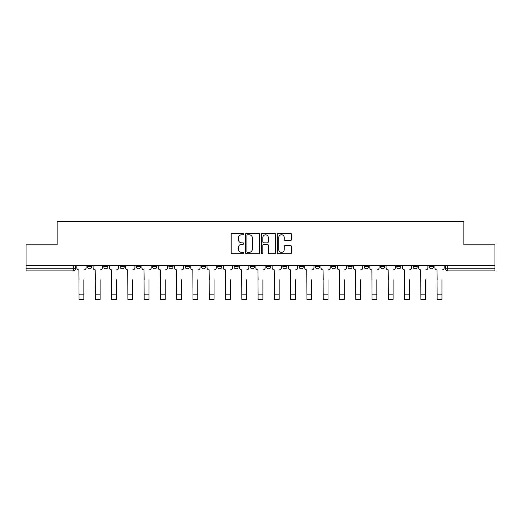 <?xml version="1.0" encoding="UTF-8"?>
<svg xmlns="http://www.w3.org/2000/svg" width="521" height="521" viewBox="0 0 521 521"><rect width="100%" height="100%" fill="white"/><g stroke="black" fill="none" stroke-linecap="round" stroke-linejoin="round"><path stroke-width="0.78" d="M243.808 234.046A0.716 0.716 0 0 0 243.092 233.33L232.21 233.33A1.022 1.022 0 0 0 231.181 234.352L231.181 252.789A1.022 1.022 0 0 0 232.21 253.812L243.092 253.812A0.716 0.716 0 0 0 243.808 253.095A0.716 0.716 0 0 0 243.092 252.379L241.679 252.379A3.276 3.276 0 0 1 238.403 249.103L238.403 247.566A3.276 3.276 0 0 1 241.679 244.29L243.092 244.29A0.716 0.716 0 0 0 243.808 243.574A0.716 0.716 0 0 0 243.092 242.851L241.679 242.851A3.276 3.276 0 0 1 238.403 239.575L238.403 238.038A3.276 3.276 0 0 1 241.679 234.763L243.092 234.763A0.716 0.716 0 0 0 243.808 234.046M413.042 266.732L413.042 265.586L413.042 266.732A2.084 2.084 0 0 0 415.133 268.823A2.084 2.084 0 0 1 413.042 266.732L417.217 266.732A2.084 2.084 0 0 1 415.133 268.823A2.084 2.084 0 0 0 417.217 266.732L417.217 265.586L417.217 266.732M266.55 265.586L266.55 266.732L270.725 266.732A2.084 2.084 0 0 1 268.641 268.823A2.084 2.084 0 0 1 266.55 266.732L266.55 265.586M217.719 265.586L217.719 266.732L221.894 266.732A2.084 2.084 0 0 1 219.81 268.823A2.084 2.084 0 0 1 217.719 266.732L217.719 265.586M185.17 265.586L185.17 266.732L189.338 266.732A2.084 2.084 0 0 1 187.254 268.823A2.084 2.084 0 0 1 185.17 266.732L185.17 265.586M168.889 265.586L168.889 266.732L173.063 266.732A2.084 2.084 0 0 1 170.979 268.823A2.084 2.084 0 0 1 168.889 266.732L168.889 265.586M136.339 265.586L136.339 266.732L140.507 266.732A2.084 2.084 0 0 1 138.423 268.823A2.084 2.084 0 0 1 136.339 266.732L136.339 265.586M290.431 240.552A1.022 1.022 0 0 0 291.454 239.523L291.454 234.352A1.022 1.022 0 0 0 290.431 233.33L278.344 233.33A1.022 1.022 0 0 0 277.322 234.352L277.322 252.789A1.022 1.022 0 0 0 278.344 253.812L290.431 253.812A1.022 1.022 0 0 0 291.454 252.789L291.454 246.544A1.022 1.022 0 0 0 290.431 245.515L285.261 245.515A1.022 1.022 0 0 0 284.238 246.544L284.238 249.637A2.742 2.742 0 0 1 281.496 252.379A2.742 2.742 0 0 1 278.755 249.637L278.755 237.504A2.742 2.742 0 0 1 281.496 234.763A2.742 2.742 0 0 1 284.238 237.504L284.238 239.523A1.022 1.022 0 0 0 285.261 240.552L290.431 240.552M26.05 265.586L26.05 244.824L57.141 244.824L57.141 221.555L463.859 221.555L463.859 244.824L494.95 244.824L494.95 265.586L26.05 265.586L26.05 268.823L75.402 268.823L75.402 265.586L75.402 268.823A2.084 2.084 0 0 1 73.318 270.907L26.05 270.907L26.05 268.823M259.601 234.352A1.022 1.022 0 0 0 258.579 233.33L246.492 233.33A1.022 1.022 0 0 0 245.469 234.352L245.469 252.789A1.022 1.022 0 0 0 246.492 253.812L258.579 253.812A1.022 1.022 0 0 0 259.601 252.789L259.601 234.352M262.421 233.33L274.508 233.33A1.022 1.022 0 0 1 275.531 234.352L275.531 252.789A1.022 1.022 0 0 1 274.508 253.812L269.331 253.812A1.022 1.022 0 0 1 268.308 252.789L268.308 245.313A1.022 1.022 0 0 0 267.286 244.29L263.854 244.29A1.022 1.022 0 0 0 262.831 245.313L262.831 253.095A0.716 0.716 0 0 1 262.115 253.812A0.716 0.716 0 0 1 261.399 253.095L261.399 234.352A1.022 1.022 0 0 1 262.421 233.33M445.598 265.586L445.598 268.823L494.95 268.823L494.95 270.907L447.682 270.907A2.084 2.084 0 0 1 445.598 268.823M494.95 265.586L494.95 268.823M429.324 265.586L429.324 266.732L433.492 266.732L433.492 265.586L433.492 266.732A2.084 2.084 0 0 1 431.408 268.823A2.084 2.084 0 0 1 429.324 266.732A2.084 2.084 0 0 0 431.408 268.823M396.768 265.586L396.768 266.732L400.942 266.732L400.942 265.586L400.942 266.732A2.084 2.084 0 0 1 398.852 268.823A2.084 2.084 0 0 1 396.768 266.732A2.084 2.084 0 0 0 398.852 268.823M384.661 266.732L384.661 265.586L384.661 266.732A2.084 2.084 0 0 1 382.577 268.823A2.084 2.084 0 0 1 380.493 266.732L384.661 266.732A2.084 2.084 0 0 1 382.577 268.823M380.493 265.586L380.493 266.732M368.386 265.586L368.386 266.732A2.084 2.084 0 0 1 366.302 268.823A2.084 2.084 0 0 1 364.212 266.732L368.386 266.732A2.084 2.084 0 0 1 366.302 268.823M364.212 265.586L364.212 266.732M352.111 265.586L352.111 266.732A2.084 2.084 0 0 1 350.021 268.823A2.084 2.084 0 0 1 347.937 266.732L352.111 266.732M347.937 265.586L347.937 266.732M335.83 265.586L335.83 266.732A2.084 2.084 0 0 1 333.746 268.823A2.084 2.084 0 0 1 331.662 266.732L335.83 266.732M331.662 265.586L331.662 266.732M319.555 265.586L319.555 266.732A2.084 2.084 0 0 1 317.471 268.823A2.084 2.084 0 0 1 315.381 266.732L319.555 266.732M315.381 265.586L315.381 266.732M303.281 265.586L303.281 266.732A2.084 2.084 0 0 1 301.19 268.823A2.084 2.084 0 0 1 299.106 266.732A2.084 2.084 0 0 0 301.19 268.823M299.106 265.586L299.106 266.732L303.281 266.732M286.999 265.586L286.999 266.732A2.084 2.084 0 0 1 284.915 268.823A2.084 2.084 0 0 1 282.831 266.732A2.084 2.084 0 0 0 284.915 268.823M282.831 265.586L282.831 266.732L286.999 266.732M270.725 265.586L270.725 266.732A2.084 2.084 0 0 1 268.641 268.823M254.45 265.586L254.45 266.732A2.084 2.084 0 0 1 252.359 268.823A2.084 2.084 0 0 1 250.275 266.732L254.45 266.732M250.275 265.586L250.275 266.732M238.169 265.586L238.169 266.732A2.084 2.084 0 0 1 236.085 268.823A2.084 2.084 0 0 1 234.001 266.732L238.169 266.732L238.169 265.586M234.001 265.586L234.001 266.732M221.894 265.586L221.894 266.732M205.619 265.586L205.619 266.732A2.084 2.084 0 0 1 203.529 268.823A2.084 2.084 0 0 1 201.445 266.732L205.619 266.732L205.619 265.586M201.445 265.586L201.445 266.732M189.338 265.586L189.338 266.732L189.338 265.586M173.063 266.732L173.063 265.586L173.063 266.732A2.084 2.084 0 0 1 170.979 268.823M156.788 265.586L156.788 266.732A2.084 2.084 0 0 1 154.698 268.823A2.084 2.084 0 0 1 152.614 266.732A2.084 2.084 0 0 0 154.698 268.823A2.084 2.084 0 0 0 156.788 266.732L156.788 265.586M152.614 265.586L152.614 266.732L156.788 266.732M140.507 265.586L140.507 266.732M124.232 265.586L124.232 266.732A2.084 2.084 0 0 1 122.148 268.823A2.084 2.084 0 0 1 120.058 266.732A2.084 2.084 0 0 0 122.148 268.823A2.084 2.084 0 0 0 124.232 266.732L120.058 266.732L120.058 265.586M103.783 265.586L103.783 266.732L107.958 266.732L107.958 265.586L107.958 266.732A2.084 2.084 0 0 1 105.867 268.823A2.084 2.084 0 0 1 103.783 266.732A2.084 2.084 0 0 0 105.867 268.823M87.508 265.586L87.508 266.732L91.676 266.732L91.676 265.586L91.676 266.732A2.084 2.084 0 0 1 89.592 268.823A2.084 2.084 0 0 1 87.508 266.732A2.084 2.084 0 0 0 89.592 268.823M73.318 265.586L73.318 270.907A2.084 2.084 0 0 0 75.402 268.823M247.618 234.763A0.716 0.716 0 0 0 246.902 235.479L246.902 251.663A0.716 0.716 0 0 0 247.618 252.379L249.103 252.379A3.276 3.276 0 0 0 252.385 249.103L252.385 238.038A3.276 3.276 0 0 0 249.103 234.763L247.618 234.763M268.308 237.556A2.742 2.742 0 0 0 265.567 234.815A2.742 2.742 0 0 0 262.831 237.556L262.831 241.829A1.022 1.022 0 0 0 263.854 242.851L267.286 242.851A1.022 1.022 0 0 0 268.308 241.829L268.308 237.556M76.808 267.774L76.808 265.586L76.808 267.774A2.084 2.084 0 0 0 78.899 269.865L79.055 279.777M78.899 269.865L79.055 299.445L83.855 299.445L83.855 279.777M86.095 267.774L86.095 265.586L86.095 267.774A2.084 2.084 0 0 1 84.011 269.865M83.855 299.445L79.055 299.445M93.09 267.774L93.09 265.586L93.09 267.774A2.084 2.084 0 0 0 95.174 269.865L95.33 279.777M95.174 269.865L95.33 299.445L100.13 299.445L100.13 279.777M102.376 267.774L102.376 265.586L102.376 267.774A2.084 2.084 0 0 1 100.286 269.865M109.364 267.774L109.364 265.586L109.364 267.774A2.084 2.084 0 0 0 111.448 269.865L111.611 279.777M111.448 269.865L111.611 299.445L116.404 299.445L116.404 279.777M118.651 267.774L118.651 265.586L118.651 267.774A2.084 2.084 0 0 1 116.567 269.865M100.13 299.445L95.33 299.445M116.404 299.445L111.611 299.445M125.639 267.774L125.639 265.586L125.639 267.774A2.084 2.084 0 0 0 127.73 269.865L127.886 279.777M127.73 269.865L127.886 299.445L132.686 299.445L132.686 279.777M134.926 267.774L134.926 265.586L134.926 267.774A2.084 2.084 0 0 1 132.842 269.865M141.92 267.774L141.92 265.586L141.92 267.774A2.084 2.084 0 0 0 144.004 269.865L144.161 279.777M144.004 269.865L144.161 299.445L148.96 299.445L148.96 279.777M151.207 267.774L151.207 265.586L151.207 267.774A2.084 2.084 0 0 1 149.117 269.865M158.195 267.774L158.195 265.586L158.195 267.774A2.084 2.084 0 0 0 160.279 269.865L160.442 279.777M160.279 269.865L160.442 299.445L165.235 299.445L165.235 279.777M167.482 267.774L167.482 265.586L167.482 267.774A2.084 2.084 0 0 1 165.398 269.865M132.686 299.445L127.886 299.445M148.96 299.445L144.161 299.445M165.235 299.445L160.442 299.445M174.47 267.774L174.47 265.586L174.47 267.774A2.084 2.084 0 0 0 176.56 269.865L176.717 279.777M176.56 269.865L176.717 299.445L181.516 299.445L181.516 279.777M183.757 267.774L183.757 265.586L183.757 267.774A2.084 2.084 0 0 1 181.673 269.865M181.516 299.445L176.717 299.445M190.751 267.774L190.751 265.586L190.751 267.774A2.084 2.084 0 0 0 192.835 269.865L192.991 279.777M192.835 269.865L192.991 299.445L197.791 299.445L197.791 279.777M200.038 267.774L200.038 265.586L200.038 267.774A2.084 2.084 0 0 1 197.947 269.865M197.791 299.445L192.991 299.445M207.026 267.774L207.026 265.586L207.026 267.774A2.084 2.084 0 0 0 209.11 269.865L209.273 279.777M209.11 269.865L209.273 299.445L214.066 299.445L214.066 279.777M216.313 267.774L216.313 265.586L216.313 267.774A2.084 2.084 0 0 1 214.229 269.865M214.066 299.445L209.273 299.445M223.301 267.774L223.301 265.586L223.301 267.774A2.084 2.084 0 0 0 225.391 269.865L225.547 279.777M225.391 269.865L225.547 299.445L230.347 299.445L230.347 279.777M232.587 267.774L232.587 265.586L232.587 267.774A2.084 2.084 0 0 1 230.503 269.865M230.347 299.445L225.547 299.445M239.582 267.774L239.582 265.586L239.582 267.774A2.084 2.084 0 0 0 241.666 269.865L241.822 279.777M241.666 269.865L241.822 299.445L246.622 299.445L246.622 279.777M248.869 267.774L248.869 265.586L248.869 267.774A2.084 2.084 0 0 1 246.778 269.865M246.622 299.445L241.822 299.445M255.857 267.774L255.857 265.586L255.857 267.774A2.084 2.084 0 0 0 257.941 269.865L258.103 279.777M257.941 269.865L258.103 299.445L262.897 299.445L262.897 279.777M265.143 267.774L265.143 265.586L265.143 267.774A2.084 2.084 0 0 1 263.059 269.865M262.897 299.445L258.103 299.445M272.131 267.774L272.131 265.586L272.131 267.774A2.084 2.084 0 0 0 274.222 269.865L274.378 279.777M274.222 269.865L274.378 299.445L279.178 299.445L279.178 279.777M281.418 267.774L281.418 265.586L281.418 267.774A2.084 2.084 0 0 1 279.334 269.865M279.178 299.445L274.378 299.445M288.413 267.774L288.413 265.586L288.413 267.774A2.084 2.084 0 0 0 290.497 269.865L290.653 279.777M290.497 269.865L290.653 299.445L295.453 299.445L295.453 279.777M297.699 267.774L297.699 265.586L297.699 267.774A2.084 2.084 0 0 1 295.609 269.865M295.453 299.445L290.653 299.445M304.687 267.774L304.687 265.586L304.687 267.774A2.084 2.084 0 0 0 306.771 269.865L306.934 279.777M306.771 269.865L306.934 299.445L311.727 299.445L311.727 279.777M313.974 267.774L313.974 265.586L313.974 267.774A2.084 2.084 0 0 1 311.89 269.865M311.727 299.445L306.934 299.445M320.962 267.774L320.962 265.586L320.962 267.774A2.084 2.084 0 0 0 323.053 269.865L323.209 279.777M323.053 269.865L323.209 299.445L328.009 299.445L328.009 279.777M330.249 267.774L330.249 265.586L330.249 267.774A2.084 2.084 0 0 1 328.165 269.865M328.009 299.445L323.209 299.445M337.243 267.774L337.243 265.586L337.243 267.774A2.084 2.084 0 0 0 339.327 269.865L339.484 279.777M339.327 269.865L339.484 299.445L344.283 299.445L344.283 279.777M346.53 267.774L346.53 265.586L346.53 267.774A2.084 2.084 0 0 1 344.44 269.865M344.283 299.445L339.484 299.445M353.518 267.774L353.518 265.586L353.518 267.774A2.084 2.084 0 0 0 355.602 269.865L355.765 279.777M355.602 269.865L355.765 299.445L360.558 299.445L360.558 279.777M362.805 267.774L362.805 265.586L362.805 267.774A2.084 2.084 0 0 1 360.721 269.865M360.558 299.445L355.765 299.445M369.793 267.774L369.793 265.586L369.793 267.774A2.084 2.084 0 0 0 371.883 269.865L372.04 279.777M371.883 269.865L372.04 299.445L376.839 299.445L376.839 279.777M379.08 267.774L379.08 265.586L379.08 267.774A2.084 2.084 0 0 1 376.996 269.865M376.839 299.445L372.04 299.445M386.074 267.774L386.074 265.586L386.074 267.774A2.084 2.084 0 0 0 388.158 269.865L388.314 279.777M388.158 269.865L388.314 299.445L393.114 299.445L393.114 279.777M395.361 267.774L395.361 265.586L395.361 267.774A2.084 2.084 0 0 1 393.27 269.865M393.114 299.445L388.314 299.445M402.349 267.774L402.349 265.586L402.349 267.774A2.084 2.084 0 0 0 404.433 269.865L404.596 279.777M404.433 269.865L404.596 299.445L409.389 299.445L409.389 279.777M411.636 267.774L411.636 265.586L411.636 267.774A2.084 2.084 0 0 1 409.552 269.865M409.389 299.445L404.596 299.445M418.623 267.774L418.623 265.586L418.623 267.774A2.084 2.084 0 0 0 420.714 269.865L420.87 279.777M420.714 269.865L420.87 299.445L425.67 299.445L425.67 279.777M427.91 267.774L427.91 265.586L427.91 267.774A2.084 2.084 0 0 1 425.826 269.865M425.67 299.445L420.87 299.445M434.905 267.774L434.905 265.586L434.905 267.774A2.084 2.084 0 0 0 436.989 269.865L437.145 279.777M436.989 269.865L437.145 299.445L441.945 299.445L441.945 279.777M444.192 267.774L444.192 265.586L444.192 267.774A2.084 2.084 0 0 1 442.101 269.865M441.945 299.445L437.145 299.445M447.682 265.586L447.682 270.907M83.855 294.176L79.055 294.176M100.13 294.176L95.33 294.176M116.404 294.176L111.611 294.176M132.686 294.176L127.886 294.176M148.96 294.176L144.161 294.176M165.235 294.176L160.442 294.176M181.516 294.176L176.717 294.176M197.791 294.176L192.991 294.176M214.066 294.176L209.273 294.176M230.347 294.176L225.547 294.176M246.622 294.176L241.822 294.176M262.897 294.176L258.103 294.176M279.178 294.176L274.378 294.176M295.453 294.176L290.653 294.176M311.727 294.176L306.934 294.176M328.009 294.176L323.209 294.176M344.283 294.176L339.484 294.176M360.558 294.176L355.765 294.176M376.839 294.176L372.04 294.176M393.114 294.176L388.314 294.176M409.389 294.176L404.596 294.176M425.67 294.176L420.87 294.176M441.945 294.176L437.145 294.176"/></g></svg>
